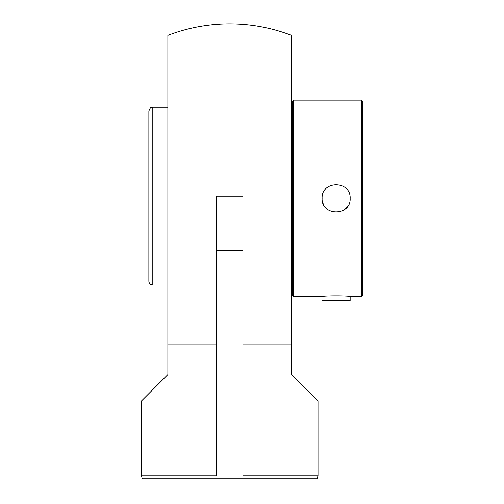 <?xml version="1.0" encoding="UTF-8"?>
<svg xmlns="http://www.w3.org/2000/svg" width="504" height="504" viewBox="0 0 504 504"><rect width="100%" height="100%" fill="white"/><g stroke="black" fill="none" stroke-linecap="round" stroke-linejoin="round"><path stroke-width="0.76" d="M318.024 475.801L317.029 478.8L142.367 478.8L141.372 475.801L216.449 475.801L216.449 196.151L242.947 196.151L242.947 475.801L318.024 475.801L318.024 401.071L291.526 374.573L291.526 344.018L242.947 344.018L242.947 475.801M141.372 475.801L141.372 401.071L167.87 374.573L167.87 344.018L216.449 344.018L216.449 196.151M242.947 196.151L242.947 344.018M167.87 344.018L167.87 35.393A172.236 172.236 0 0 1 291.526 35.393L291.526 344.018M322.113 300.529L350.154 300.529L350.154 296.661L361.507 296.661L361.507 100.126L293.53 100.126L293.53 296.661L322.113 296.661C321.243 295.565 351.023 295.565 350.154 296.661M361.507 296.661L362.628 295.539L362.628 101.247L361.507 100.126M350.154 198.393C351.023 216.481 321.243 216.481 322.113 198.393C321.243 180.306 351.023 180.306 350.154 198.393M293.53 296.661L292.408 295.539L292.408 101.247L293.53 100.126M322.371 201.09A14.024 14.024 0 0 0 323.177 203.761M343.961 210.029A14.024 14.024 0 0 0 347.773 206.212M291.526 110.867L292.408 110.867M167.87 107.251L152.806 107.251C151.515 108.221 151.036 105.437 148.875 111.176L148.875 281.125A3.925 3.925 0 0 0 152.806 285.05L152.806 107.251M242.947 250.627L216.449 250.627M292.408 277.061L291.526 277.061M152.806 285.05L167.87 285.05"/></g></svg>
